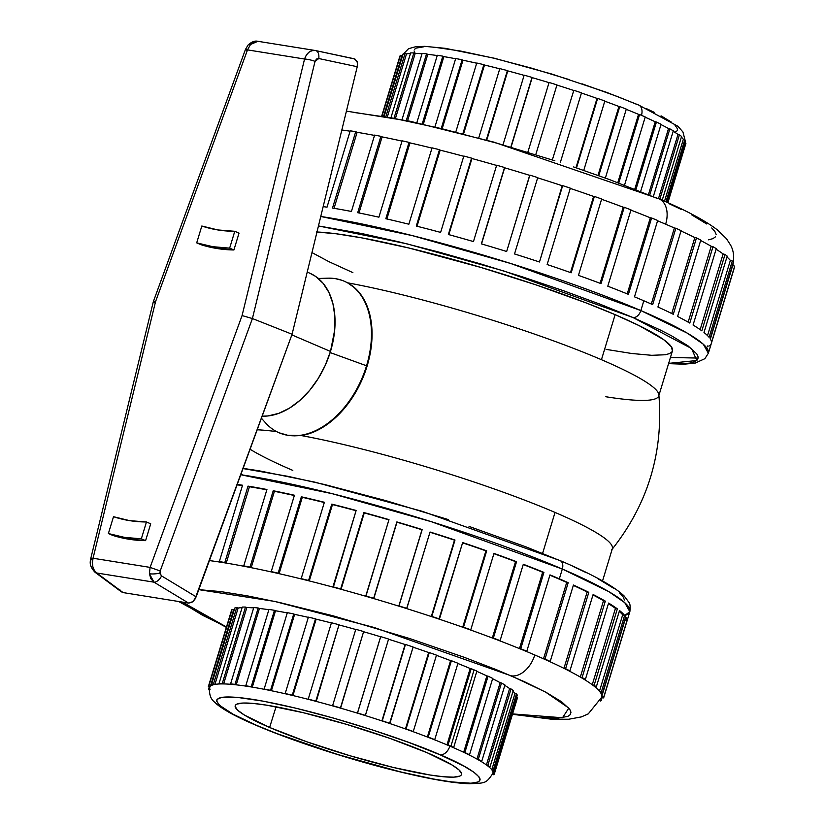 <?xml version="1.0" encoding="UTF-8"?>
<svg xmlns="http://www.w3.org/2000/svg" width="825" height="825" viewBox="0 0 825 825"><rect width="100%" height="100%" fill="white"/><g stroke="black" fill="none" stroke-linecap="round" stroke-linejoin="round"><path stroke-width="1.24" d="M247.16 50.469L245.438 49.49L247.51 49.892L250.501 44.498A8.25 3.62 -138.6 0 0 248.026 45.086A8.25 3.62 41.4 0 1 250.501 44.498L247.51 49.892L155.533 301.702L93.05 558.247L150.109 567.394L149.407 573.757A8.25 1.867 -5.6 0 0 159.937 573.107L160.205 570.982L150.109 567.394L242.076 315.573L304.559 59.029L247.51 49.892L304.559 59.029L306.292 55.141L308.932 52.212L312.139 50.624L315.521 50.552A8.25 4.723 102 0 1 315.676 50.583A8.25 4.723 102 0 1 318.78 58.534L316.47 59.07L315.047 61.349L252.409 318.543L292.081 334.249L357.235 66.722L357.4 62.545L354.956 59.029L315.841 50.624M329.278 278.221L335.414 278.654A82.49 54.687 113.2 0 1 344.097 281.16A82.49 54.687 113.2 0 1 366.537 365.784L330.134 352.564L366.537 365.784A82.49 54.687 113.2 0 1 287.812 435.301A82.49 54.687 -66.8 0 0 366.537 365.784A82.49 54.687 -66.8 0 0 335.414 278.654L341.55 280.191M261.412 418.223L265.733 423.06A82.49 54.687 -66.8 0 0 287.812 435.301L279.376 432.908M210.076 689.535A147.953 18.181 16.9 0 1 209.767 687.287C208.282 699.322 214.82 701.683 216.16 703.684C223.709 710.016 236.868 717.152 255.637 725.092C292.906 741.17 351.945 760.299 399.816 771.829C430.33 779.223 453.564 783.203 469.507 783.75C485.069 782.915 485.781 784.09 492.907 773.314A147.953 18.181 -163.1 0 0 492.597 771.076A147.953 18.181 -163.1 0 0 491.782 769.777A147.953 18.181 -163.1 0 0 488.586 766.611A147.953 18.181 -163.1 0 0 486.42 764.94A147.953 18.181 -163.1 0 0 480.408 761.042A147.953 18.181 -163.1 0 0 476.953 759.062A147.953 18.181 -163.1 0 0 468.311 754.545A147.953 18.181 -163.1 0 0 463.671 752.297A147.953 18.181 -163.1 0 0 452.647 747.306A147.953 18.181 -163.1 0 0 449.852 746.089A10.312 6.837 113.2 0 1 440.014 754.782C471.395 767.25 509.623 791 443.077 780.677C373.952 769.251 280.737 736.684 256.719 725.402A10.312 6.837 113.2 0 1 255.554 725.051A10.312 6.837 -66.8 0 0 256.719 725.402C225.328 712.944 187.11 689.184 253.646 699.507C322.771 710.933 415.986 743.5 440.014 754.782A10.312 6.837 -66.8 0 0 449.852 746.089A147.953 18.181 -163.1 0 0 446.975 744.872L470.178 668.508L471.209 668.673A149.5 18.367 16.9 0 1 474.086 669.89A149.5 18.367 16.9 0 1 476.881 671.096L453.678 747.471L476.881 671.096A149.5 18.367 -163.1 0 0 474.086 669.89L450.883 746.254A149.5 18.367 16.9 0 1 453.678 747.471L452.647 747.306A147.953 18.181 16.9 0 1 463.671 752.297L486.874 675.933A147.953 18.181 -163.1 0 0 476.809 671.354A147.953 18.181 16.9 0 1 486.874 675.933L488.07 676.17A149.5 18.367 16.9 0 1 492.711 678.418A149.5 18.367 -163.1 0 0 488.07 676.17L464.867 752.544A149.5 18.367 16.9 0 1 469.507 754.782L492.711 678.418L469.507 754.782L468.311 754.545A147.953 18.181 16.9 0 1 476.953 759.062L500.156 682.688A147.953 18.181 -163.1 0 0 492.618 678.727A147.953 18.181 16.9 0 1 500.156 682.688L501.487 683.007A149.5 18.367 16.9 0 1 504.941 684.987A149.5 18.367 -163.1 0 0 501.487 683.007L478.283 759.371A149.5 18.367 16.9 0 1 481.738 761.351L504.941 684.987L481.738 761.351L480.408 761.042A147.953 18.181 16.9 0 1 486.42 764.94L509.623 688.576A147.953 18.181 -163.1 0 0 504.817 685.4A147.953 18.181 16.9 0 1 509.623 688.576L511.046 688.947A149.5 18.367 16.9 0 1 513.212 690.618A149.5 18.367 -163.1 0 0 511.046 688.947L487.843 765.311A149.5 18.367 16.9 0 1 490.009 766.982L513.212 690.618L490.009 766.982L488.586 766.611A147.953 18.181 16.9 0 1 491.782 769.777L514.986 693.413A147.953 18.181 -163.1 0 0 513.006 691.298A147.953 18.181 16.9 0 1 514.986 693.413L516.46 693.825A149.5 18.367 16.9 0 1 517.275 695.124A149.5 18.367 -163.1 0 0 516.46 693.825L493.257 770.199A149.5 18.367 16.9 0 1 494.072 771.499L517.275 695.124L494.072 771.499L492.597 771.076A147.953 18.181 16.9 0 1 492.907 773.314A147.953 18.181 16.9 0 1 492.876 773.407L494.35 773.871A149.5 18.367 16.9 0 1 493.793 774.757L492.535 774.366L493.793 774.757A149.5 18.367 16.9 0 0 494.35 773.871L517.553 697.496L494.35 773.871L492.876 773.407M269.62 727.475L276.045 706.798L269.62 727.475L244.478 715.089L237.682 710.222L235.146 706.509L235.507 705.127L236.961 704.086L243.055 703.044L253.193 703.426L266.991 705.22L303.311 712.707L346.5 724.36L389.967 738.406L427.103 752.709A118.264 14.53 16.9 0 1 461.526 774.458A118.264 14.53 16.9 0 1 390.658 766.807A118.264 14.53 16.9 0 1 269.62 727.475A118.264 14.53 16.9 0 1 235.218 705.695A118.264 14.53 16.9 0 1 306.178 713.398A118.264 14.53 16.9 0 1 427.103 752.709L452.255 765.095L459.04 769.962L461.588 773.675L461.227 775.057L459.772 776.098L453.678 777.14L443.541 776.758L429.743 774.964L393.412 767.477L350.233 755.824L306.756 741.778L269.62 727.475M446.975 744.872A147.953 18.181 -163.1 0 0 433.919 739.551A147.953 18.181 -163.1 0 0 427.371 737.003A147.953 18.181 -163.1 0 0 412.675 731.517A147.953 18.181 -163.1 0 0 405.457 728.929A147.953 18.181 -163.1 0 0 389.565 723.442A147.953 18.181 -163.1 0 0 381.903 720.895A147.953 18.181 -163.1 0 0 365.3 715.574A147.953 18.181 -163.1 0 0 357.421 713.151A147.953 18.181 -163.1 0 0 340.601 708.159A147.953 18.181 -163.1 0 0 332.753 705.922A147.953 18.181 -163.1 0 0 316.243 701.415A147.953 18.181 -163.1 0 0 308.643 699.435A147.953 18.181 -163.1 0 0 292.937 695.547A147.953 18.181 -163.1 0 0 285.832 693.887A147.953 18.181 -163.1 0 0 271.415 690.742A147.953 18.181 -163.1 0 0 265.021 689.452A147.953 18.181 -163.1 0 0 252.316 687.132A147.953 18.181 -163.1 0 0 246.819 686.256A147.953 18.181 -163.1 0 0 236.228 684.833A147.953 18.181 -163.1 0 0 231.804 684.389A147.953 18.181 -163.1 0 0 223.637 683.925A147.953 18.181 -163.1 0 0 220.419 683.925A147.953 18.181 -163.1 0 0 214.923 684.42A147.953 18.181 -163.1 0 0 213.005 684.874A147.953 18.181 -163.1 0 0 210.365 686.307A147.953 18.181 -163.1 0 0 209.808 687.194L208.323 686.74A149.5 18.367 16.9 0 1 208.88 685.853L232.083 609.479L233.568 609.933L210.365 686.307A147.953 18.181 16.9 0 1 213.005 684.874L211.571 684.389A149.5 18.367 16.9 0 1 213.489 683.935L236.693 607.571L238.126 608.046L214.923 684.42A147.953 18.181 16.9 0 1 220.419 683.925L219.068 683.44A149.5 18.367 16.9 0 1 222.286 683.44L245.489 607.066L246.84 607.551L223.637 683.925A147.953 18.181 16.9 0 1 231.804 684.389L230.577 683.915A149.5 18.367 16.9 0 1 235.001 684.358L258.204 607.994L259.432 608.468L236.228 684.833A147.953 18.181 16.9 0 1 246.819 686.256L245.757 685.792A149.5 18.367 16.9 0 1 251.254 686.678L274.457 610.314L275.519 610.768A147.953 18.181 16.9 0 1 287.275 612.903A147.953 18.181 -163.1 0 0 275.519 610.768L252.316 687.132A147.953 18.181 16.9 0 1 265.021 689.452L264.144 689.03A149.5 18.367 16.9 0 1 270.548 690.319L293.741 613.955L294.618 614.377L271.415 690.742A147.953 18.181 16.9 0 1 285.832 693.887L285.192 693.516A149.5 18.367 16.9 0 1 292.287 695.176L315.49 618.812L316.14 619.183L292.937 695.547A147.953 18.181 16.9 0 1 308.643 699.435L308.241 699.126A149.5 18.367 16.9 0 1 315.831 701.106L339.034 624.742L316.243 701.415A147.953 18.181 16.9 0 1 332.753 705.922L332.599 705.674A149.5 18.367 16.9 0 1 340.447 707.912L363.65 631.548L340.601 708.159A147.953 18.181 16.9 0 1 357.421 713.151L380.624 636.776A147.953 18.181 -163.1 0 0 363.804 631.795A147.953 18.181 16.9 0 1 380.624 636.776L380.727 636.611A149.5 18.367 16.9 0 1 388.606 639.045A149.5 18.367 -163.1 0 0 380.727 636.611L357.524 712.986A149.5 18.367 16.9 0 1 365.403 715.409L388.606 639.045L365.3 715.574A147.953 18.181 16.9 0 1 381.903 720.895L405.106 644.531A147.953 18.181 -163.1 0 0 388.544 639.22A147.953 18.181 16.9 0 1 405.106 644.531L405.467 644.438A149.5 18.367 16.9 0 1 413.129 646.986A149.5 18.367 -163.1 0 0 405.467 644.438L382.264 720.813A149.5 18.367 16.9 0 1 389.926 723.36L413.129 646.986L389.565 723.442A147.953 18.181 16.9 0 1 405.457 728.929L428.66 652.554A147.953 18.181 -163.1 0 0 413.067 647.171A147.953 18.181 16.9 0 1 428.66 652.554L429.268 652.554A149.5 18.367 16.9 0 1 436.477 655.143A149.5 18.367 -163.1 0 0 429.268 652.554L406.065 728.929A149.5 18.367 16.9 0 1 413.273 731.507L436.477 655.143L413.273 731.507L412.675 731.517A147.953 18.181 16.9 0 1 427.371 737.003L450.574 660.629A147.953 18.181 -163.1 0 0 436.415 655.339A147.953 18.181 16.9 0 1 450.574 660.629L451.409 660.712A149.5 18.367 16.9 0 1 457.947 663.269A149.5 18.367 -163.1 0 0 451.409 660.712L428.206 737.086A149.5 18.367 16.9 0 1 434.744 739.633L457.947 663.269L434.744 739.633L433.919 739.551A147.953 18.181 16.9 0 1 446.975 744.872L448.006 745.037A149.5 18.367 16.9 0 1 450.883 746.254L474.086 669.89A149.5 18.367 -163.1 0 0 471.209 668.673L448.006 745.037L471.209 668.673L470.178 668.508A147.953 18.181 -163.1 0 0 457.885 663.486A147.953 18.181 16.9 0 1 470.178 668.508L446.975 744.872L448.006 745.037A149.5 18.367 16.9 0 1 450.883 746.254A149.5 18.367 16.9 0 1 453.678 747.471L452.647 747.306A147.953 18.181 -163.1 0 0 449.852 746.089A147.953 18.181 -163.1 0 0 446.975 744.872M226.473 627L182.521 602.116L187.512 606.107L202.826 615.419L226.473 627M198.804 589.648L274.478 601.373L374.251 627.516L511.149 675.83A24.75 16.407 -66.8 0 0 534.765 654.978A229.928 28.256 -163.1 0 0 525.525 651.08A229.928 28.256 -163.1 0 0 519.461 648.594A229.928 28.256 -163.1 0 0 499.084 640.561A229.928 28.256 -163.1 0 0 492.329 637.993A229.928 28.256 -163.1 0 0 470.013 629.805A229.928 28.256 -163.1 0 0 462.722 627.217A229.928 28.256 -163.1 0 0 438.972 619.07A229.928 28.256 -163.1 0 0 431.31 616.523A229.928 28.256 -163.1 0 0 406.653 608.582A229.928 28.256 -163.1 0 0 398.795 606.127A229.928 28.256 -163.1 0 0 373.777 598.589A229.928 28.256 -163.1 0 0 365.887 596.289A229.928 28.256 -163.1 0 0 341.076 589.298A229.928 28.256 -163.1 0 0 333.341 587.204A229.928 28.256 -163.1 0 0 309.272 580.934A229.928 28.256 -163.1 0 0 301.868 579.088A229.928 28.256 -163.1 0 0 279.097 573.674A229.928 28.256 -163.1 0 0 272.178 572.117A229.928 28.256 -163.1 0 0 251.213 567.683A229.928 28.256 -163.1 0 0 244.932 566.445A229.928 28.256 -163.1 0 0 226.236 563.093A229.928 28.256 -163.1 0 0 220.749 562.217A229.928 28.256 -163.1 0 0 209.416 560.587A229.928 28.256 16.9 0 1 220.749 562.217L219.326 561.608A231.99 28.504 16.9 0 1 224.823 562.485L248.026 486.121A231.99 28.504 16.9 0 1 266.939 489.514L243.736 565.878A231.99 28.504 16.9 0 1 250.016 567.115L273.219 490.751A231.99 28.504 16.9 0 1 294.432 495.237L271.229 571.601A231.99 28.504 16.9 0 1 278.149 573.158L301.352 496.794A231.99 28.504 16.9 0 1 324.38 502.27L301.187 578.634A231.99 28.504 16.9 0 1 308.591 580.48L331.794 504.116A231.99 28.504 16.9 0 1 356.142 510.458L332.939 586.822A231.99 28.504 16.9 0 1 340.673 588.926L363.877 512.552A231.99 28.504 16.9 0 1 388.988 519.626L365.784 595.99A231.99 28.504 16.9 0 1 373.663 598.29L396.866 521.926A231.99 28.504 16.9 0 1 422.183 529.557L398.98 605.921A231.99 28.504 16.9 0 1 406.838 608.376L430.042 532.012A231.99 28.504 16.9 0 1 454.998 540.035L431.795 616.409A231.99 28.504 16.9 0 1 439.457 618.956L462.66 542.582A231.99 28.504 16.9 0 1 486.688 550.832L463.485 627.206A231.99 28.504 16.9 0 1 470.776 629.784L493.979 553.42A231.99 28.504 16.9 0 1 516.553 561.701L493.35 638.065A231.99 28.504 16.9 0 1 500.105 640.633L523.308 564.269A231.99 28.504 16.9 0 1 543.923 572.395L520.719 648.77A231.99 28.504 16.9 0 1 526.793 651.255L549.997 574.891A231.99 28.504 16.9 0 1 559.34 578.83L562.32 569.044A231.99 28.504 -163.1 0 0 240.776 474.736L332.31 493.711L431.248 521.668L562.32 569.044A8.25 5.466 -66.8 0 0 560.134 560.608A8.25 5.466 113.2 0 1 562.32 569.044L608.726 591.587L624.773 602.683L629.826 611.717L624.577 615.574A231.99 28.504 -163.1 0 0 629.826 611.717A231.99 28.504 -163.1 0 0 562.32 569.044L559.34 578.83A231.99 28.504 -163.1 0 0 549.997 574.891L526.793 651.255L525.525 651.08A229.928 28.256 16.9 0 1 534.765 654.978A229.928 28.256 16.9 0 1 543.51 658.793L566.713 582.419L568.188 582.687A231.99 28.504 -163.1 0 0 559.34 578.83A231.99 28.504 16.9 0 1 568.188 582.687L544.985 659.051A231.99 28.504 16.9 0 1 550.234 661.413L573.437 585.049A231.99 28.504 16.9 0 1 588.803 592.34A231.99 28.504 -163.1 0 0 573.437 585.049L550.234 661.413L548.759 661.145A229.928 28.256 16.9 0 1 563.949 668.353L587.153 591.989L588.803 592.34L565.599 668.704A231.99 28.504 16.9 0 1 569.91 670.88L593.113 594.516A231.99 28.504 16.9 0 1 605.313 601.126A231.99 28.504 -163.1 0 0 593.113 594.516L569.91 670.88L568.26 670.529A229.928 28.256 16.9 0 1 580.315 677.067L603.518 600.703L605.313 601.126L582.11 677.5A231.99 28.504 16.9 0 1 585.389 679.439L608.592 603.075A231.99 28.504 16.9 0 1 617.347 608.871A231.99 28.504 -163.1 0 0 608.592 603.075L585.389 679.439L583.595 679.016A229.928 28.256 16.9 0 1 592.247 684.75L615.45 608.376L617.347 608.871L594.144 685.245A231.99 28.504 16.9 0 1 596.31 686.905L619.513 610.541A231.99 28.504 16.9 0 1 624.628 615.388A231.99 28.504 -163.1 0 0 619.513 610.541L596.31 686.905L594.413 686.41A229.928 28.256 16.9 0 1 599.466 691.206L622.669 614.842L624.628 615.388L601.425 691.762A231.99 28.504 16.9 0 1 602.446 693.113L625.649 616.749A231.99 28.504 16.9 0 1 627.01 620.544A231.99 28.504 -163.1 0 0 625.649 616.749L602.446 693.113L600.487 692.557A229.928 28.256 16.9 0 1 601.827 696.31L625.03 619.946L627.01 620.544L603.807 696.908A231.99 28.504 16.9 0 1 603.653 697.878A231.99 28.504 16.9 0 1 603.642 697.919L601.662 697.321A229.928 28.256 -163.1 0 0 601.683 697.28A229.928 28.256 -163.1 0 0 601.827 696.31A229.928 28.256 -163.1 0 0 600.487 692.557A229.928 28.256 -163.1 0 0 599.466 691.206A229.928 28.256 -163.1 0 0 594.413 686.41A229.928 28.256 -163.1 0 0 592.247 684.75A229.928 28.256 -163.1 0 0 583.595 679.016A229.928 28.256 -163.1 0 0 580.315 677.067A229.928 28.256 -163.1 0 0 568.26 670.529A229.928 28.256 -163.1 0 0 563.949 668.353A229.928 28.256 -163.1 0 0 548.759 661.145A229.928 28.256 -163.1 0 0 543.51 658.793A229.928 28.256 -163.1 0 0 534.765 654.978A24.75 16.407 113.2 0 1 511.149 675.83L545.572 692.082L568.817 708.077L562.506 717.76L512.562 713.914L539.663 717.544L557.257 718.214L567.827 716.409L570.343 714.594L570.972 712.202L569.714 709.242L561.577 701.766L546.253 692.453L524.329 681.656L496.66 669.797L464.289 657.329L409.695 638.529L333.052 615.801L279.097 602.394L247.428 595.877L220.646 591.577L198.804 589.648M242.529 485.234L219.326 561.608L242.529 485.234A231.99 28.504 -163.1 0 0 237.229 484.44A231.99 28.504 16.9 0 1 242.529 485.234M276.643 431.619A196.938 24.203 -163.1 0 0 257.194 429.784A196.938 24.203 16.9 0 1 276.643 431.619M294.247 435.858L287.812 435.301A82.49 54.687 113.2 0 1 279.128 432.795L287.812 435.301L301.207 435.548L294.247 435.858M602.539 580.955L612.346 548.656A196.938 24.203 -163.1 0 0 555.039 512.428L542.613 553.327L555.039 512.428A196.938 24.203 -163.1 0 0 301.207 435.548A196.938 24.203 16.9 0 1 555.039 512.428A196.938 24.203 16.9 0 1 611.748 549.759C647.883 504.271 663.589 452.585 658.866 394.68A196.938 24.203 -163.1 0 0 601.446 359.7A196.938 24.203 -163.1 0 0 347.603 282.82L355.193 288.224L361.556 295.577L366.537 304.683L369.971 315.263L371.776 327.04L371.9 339.663L370.332 352.78L367.125 366.032L362.361 379.036L356.173 391.411L348.748 402.827L340.292 412.954L331.042 421.503L321.255 428.237L311.211 432.97L301.207 435.548A82.49 54.687 -66.8 0 0 367.125 366.032A82.49 54.687 -66.8 0 0 347.603 282.82A196.938 24.203 16.9 0 1 601.446 359.7L615.13 314.655A196.938 24.203 -163.1 0 0 316.986 232M318.079 278.272A196.938 24.203 16.9 0 1 319.502 278.438A196.938 24.203 -163.1 0 0 318.079 278.272M496.588 165.443A229.928 28.256 -163.1 0 0 471.952 158.513L448.357 234.506A231.99 28.504 16.9 0 1 473.457 241.57L496.66 165.206A231.99 28.504 -163.1 0 1 504.549 167.506L481.346 243.87A231.99 28.504 16.9 0 1 506.663 251.501L529.671 175.343A229.928 28.256 -163.1 0 0 504.653 167.795A229.928 28.256 16.9 0 1 529.671 175.343L529.867 175.137A231.99 28.504 -163.1 0 1 537.725 177.592L514.522 253.956A231.99 28.504 16.9 0 1 539.478 261.989L562.196 185.738A229.928 28.256 -163.1 0 0 537.653 177.829A229.928 28.256 16.9 0 1 562.196 185.738L562.671 185.625A231.99 28.504 -163.1 0 1 570.333 188.162L547.13 264.536A231.99 28.504 16.9 0 1 571.168 272.786L594.371 196.412L593.608 196.432L570.488 272.539L593.608 196.432L594.371 196.412A231.99 28.504 -163.1 0 1 601.662 199L578.459 275.364A231.99 28.504 16.9 0 1 601.033 283.645L624.236 207.281L623.215 207.209L600.095 283.295L623.215 207.209L624.236 207.281A231.99 28.504 -163.1 0 1 630.991 209.849L607.788 286.213A231.99 28.504 16.9 0 1 628.403 294.35L651.606 217.986L650.337 217.81L627.227 293.875L650.337 217.81L651.606 217.986A231.99 28.504 -163.1 0 1 657.68 220.471L634.477 296.835A231.99 28.504 16.9 0 1 643.82 300.774L640.85 310.571A8.25 5.466 113.2 0 1 632.971 317.522L600.074 304.188L562.722 290.452L522.338 276.839L480.48 263.876L438.756 252.058L398.774 241.828L362.072 233.599L318.46 225.947L406.591 243.736L503.817 270.971L632.971 317.522A8.25 5.466 -66.8 0 0 640.85 310.571L510.665 263.474L412.325 235.61L320.77 216.48A231.99 28.504 16.9 0 1 640.85 310.571L643.82 300.774A231.99 28.504 -163.1 0 0 634.477 296.835L657.68 220.471A231.99 28.504 -163.1 0 0 651.606 217.986L628.403 294.35A231.99 28.504 -163.1 0 0 607.788 286.213L630.991 209.849A231.99 28.504 -163.1 0 0 624.236 207.281L601.033 283.645A231.99 28.504 -163.1 0 0 578.459 275.364L601.662 199A231.99 28.504 -163.1 0 0 594.371 196.412L571.168 272.786A231.99 28.504 -163.1 0 0 547.13 264.536L570.333 188.162A231.99 28.504 -163.1 0 0 562.671 185.625L539.478 261.989A231.99 28.504 -163.1 0 0 514.522 253.956L537.725 177.592A231.99 28.504 -163.1 0 0 529.867 175.137L506.663 251.501A231.99 28.504 -163.1 0 0 481.346 243.87L504.549 167.506A231.99 28.504 -163.1 0 0 496.66 165.206L473.457 241.57A231.99 28.504 -163.1 0 0 448.357 234.506L471.56 158.132A231.99 28.504 -163.1 0 0 463.825 156.038L440.622 232.403A231.99 28.504 -163.1 0 0 416.274 226.06L439.478 149.696A231.99 28.504 -163.1 0 0 432.063 147.85L408.86 224.214A231.99 28.504 -163.1 0 0 385.832 218.738L409.025 142.374A231.99 28.504 -163.1 0 0 402.105 140.817L378.902 217.181A231.99 28.504 -163.1 0 0 357.699 212.695L380.892 136.331A231.99 28.504 -163.1 0 0 374.622 135.094L351.419 211.458A231.99 28.504 -163.1 0 0 332.506 208.065L355.709 131.701A231.99 28.504 -163.1 0 0 350.213 130.814L327.009 207.188A231.99 28.504 -163.1 0 0 323.173 206.601A231.99 28.504 16.9 0 1 327.009 207.188L350.213 130.814A231.99 28.504 -163.1 0 1 355.709 131.701L357.122 132.309A229.928 28.256 16.9 0 1 374.519 135.413A229.928 28.256 -163.1 0 0 357.122 132.309L334.032 208.323L357.122 132.309L355.709 131.701L332.506 208.065A231.99 28.504 16.9 0 1 351.419 211.458L374.622 135.094A231.99 28.504 -163.1 0 1 380.892 136.331L382.099 136.898A229.928 28.256 16.9 0 1 400.63 140.797M657.577 220.78A229.928 28.256 16.9 0 1 665.651 224.194A24.75 16.407 -66.8 0 0 659.113 198.887A24.75 16.407 113.2 0 1 665.651 224.194A229.928 28.256 -163.1 0 0 657.577 220.78M341.828 129.999A229.928 28.256 16.9 0 1 350.099 131.196A229.928 28.256 -163.1 0 0 341.828 129.999M431.98 148.108A229.928 28.256 -163.1 0 0 409.984 142.89A229.928 28.256 16.9 0 1 428.907 147.355M463.743 156.286A229.928 28.256 -163.1 0 0 440.158 150.15A229.928 28.256 16.9 0 1 458.855 154.987M402.022 141.096A229.928 28.256 -163.1 0 0 382.099 136.898L380.892 136.331L357.699 212.695A231.99 28.504 16.9 0 1 378.902 217.181L402.105 140.817A231.99 28.504 -163.1 0 1 409.025 142.374L409.984 142.89L409.025 142.374L385.832 218.738A231.99 28.504 16.9 0 1 408.86 224.214L432.063 147.85A231.99 28.504 -163.1 0 1 439.478 149.696L440.158 150.15L439.478 149.696L416.274 226.06A231.99 28.504 16.9 0 1 440.622 232.403L463.825 156.038A231.99 28.504 -163.1 0 1 471.56 158.132L471.952 158.513A229.928 28.256 16.9 0 1 489.823 163.505M641.489 115.335A10.312 6.837 -66.8 0 0 638.694 105.033A10.312 6.837 113.2 0 1 641.541 115.139M401.93 55.791A147.953 18.181 16.9 0 1 402.755 55.141A147.953 18.181 -163.1 0 0 401.93 55.791L383.604 116.108L401.93 55.791L400.445 55.337A149.5 18.367 -163.1 0 0 399.888 56.224L381.789 115.799L399.888 56.224A149.5 18.367 -163.1 0 1 400.445 55.337L401.93 55.791M406.488 53.903A147.953 18.181 16.9 0 1 410.468 53.47A147.953 18.181 -163.1 0 0 406.488 53.903L387.389 116.789L406.488 53.903L405.054 53.419A149.5 18.367 -163.1 0 0 403.136 53.873L384.192 116.222L403.136 53.873A149.5 18.367 -163.1 0 1 405.054 53.419L406.488 53.903M415.202 53.408A147.953 18.181 16.9 0 1 422.029 53.769A147.953 18.181 -163.1 0 0 415.202 53.408L395.484 118.305L415.202 53.408L413.851 52.924A149.5 18.367 -163.1 0 0 410.633 52.924L391.029 117.459L410.633 52.924A149.5 18.367 -163.1 0 1 413.851 52.924L415.202 53.408M427.793 54.326A147.953 18.181 16.9 0 1 437.24 55.564A147.953 18.181 -163.1 0 0 427.793 54.326L407.612 120.739L427.793 54.326L426.566 53.842A149.5 18.367 -163.1 0 0 422.142 53.398L402.033 119.594L422.142 53.398A149.5 18.367 -163.1 0 1 426.566 53.842L427.793 54.326M443.881 56.616A147.953 18.181 16.9 0 1 455.637 58.75A147.953 18.181 -163.1 0 0 443.881 56.616L423.359 124.152L443.881 56.616L442.819 56.162A149.5 18.367 -163.1 0 0 437.322 55.285L416.842 122.708L437.322 55.285A149.5 18.367 -163.1 0 1 442.819 56.162L443.881 56.616M476.685 63.216A147.953 18.181 -163.1 0 0 462.98 60.225A147.953 18.181 16.9 0 1 476.015 63.061M499.744 68.805A147.953 18.181 -163.1 0 0 484.502 65.031A147.953 18.181 16.9 0 1 498.114 68.392M524.102 75.353A147.953 18.181 -163.1 0 0 507.808 70.898A147.953 18.181 16.9 0 1 521.452 74.611M532.166 77.643A147.953 18.181 16.9 0 1 548.986 82.634A147.953 18.181 -163.1 0 0 532.166 77.643L511.077 147.077L532.012 77.406A149.5 18.367 -163.1 0 0 524.164 75.168L503.023 144.736L524.164 75.168A149.5 18.367 -163.1 0 1 532.012 77.406L532.166 77.643M556.916 85.078A147.953 18.181 16.9 0 1 573.468 90.379A147.953 18.181 -163.1 0 0 556.916 85.078M581.429 93.029A147.953 18.181 16.9 0 1 597.022 98.412A147.953 18.181 -163.1 0 0 581.429 93.029M604.777 101.197A147.953 18.181 16.9 0 1 618.936 106.487A147.953 18.181 -163.1 0 0 604.777 101.197M309.695 273.147L315.501 276.334L323.049 283.243L328.927 292.452L332.918 303.631L334.868 316.326L334.692 330.062L330.485 351.44L325.215 365.413L318.192 378.541L309.695 390.318L300.042 400.28L289.606 408.066L278.788 413.346L268.012 415.944L262.164 416.182A76.302 50.583 -66.8 0 0 330.485 351.44L291.854 334.888L330.485 351.44A76.302 50.583 -66.8 0 0 309.736 273.168L307.22 272.085M150.717 523.803L145.602 540.643L128.762 539.199L112.643 535.363A242.808 160.988 -66.8 0 0 145.602 540.643L141.343 538.818A242.808 160.988 113.2 0 1 108.384 533.538L112.643 535.363L108.384 533.538L113.51 516.697L108.384 533.538L124.503 537.374L141.343 538.818L146.458 521.978L150.717 523.803L145.602 540.643L141.343 538.818L146.458 521.978A225.173 149.294 113.2 0 1 113.51 516.697L129.587 520.637L146.458 521.978L150.717 523.803M239.033 233.124L233.908 249.965L217.068 248.521L200.96 244.685A242.808 160.988 -66.8 0 0 233.908 249.965L229.659 248.139A242.808 160.988 113.2 0 1 196.701 242.859L200.96 244.685L196.701 242.859L201.816 226.019L196.701 242.859L212.819 246.696L229.659 248.139L234.774 231.299L239.033 233.124L233.908 249.965L229.659 248.139L234.774 231.299A225.173 149.294 113.2 0 1 201.816 226.019L217.903 229.948L234.774 231.299L239.033 233.124M624.948 619.028A229.928 28.256 16.9 0 1 625.03 619.946A229.928 28.256 -163.1 0 0 624.948 619.028M619.255 611.408A229.928 28.256 16.9 0 1 622.669 614.842A229.928 28.256 -163.1 0 0 619.255 611.408M608.417 603.642A229.928 28.256 16.9 0 1 615.45 608.376A229.928 28.256 -163.1 0 0 608.417 603.642M592.989 594.949A229.928 28.256 16.9 0 1 603.518 600.703A229.928 28.256 -163.1 0 0 592.989 594.949M573.334 585.41A229.928 28.256 16.9 0 1 587.153 591.989A229.928 28.256 -163.1 0 0 573.334 585.41M549.904 575.2A229.928 28.256 16.9 0 1 566.713 582.419A229.928 28.256 -163.1 0 0 549.904 575.2M542.664 572.23L543.923 572.395A231.99 28.504 -163.1 0 0 523.308 564.269L500.105 640.633L499.084 640.561A229.928 28.256 16.9 0 1 519.461 648.594L542.664 572.23A229.928 28.256 -163.1 0 0 523.225 564.548A229.928 28.256 16.9 0 1 542.664 572.23L519.461 648.594L520.719 648.77L543.923 572.395L542.664 572.23M515.532 561.619L516.553 561.701A231.99 28.504 -163.1 0 0 493.979 553.42L470.776 629.784L470.013 629.805A229.928 28.256 16.9 0 1 492.329 637.993L515.532 561.619A229.928 28.256 -163.1 0 0 493.897 553.678A229.928 28.256 16.9 0 1 515.532 561.619L492.329 637.993L493.35 638.065L516.553 561.701L515.532 561.619M485.925 550.852L486.688 550.832A231.99 28.504 -163.1 0 0 462.66 542.582L438.972 619.07A229.928 28.256 16.9 0 1 462.722 627.217L485.925 550.852A229.928 28.256 -163.1 0 0 462.577 542.84A229.928 28.256 16.9 0 1 485.925 550.852L462.722 627.217L463.485 627.206L486.688 550.832L485.925 550.852M454.513 540.148L454.998 540.035A231.99 28.504 -163.1 0 0 430.042 532.012L406.653 608.582A229.928 28.256 16.9 0 1 431.31 616.523L454.513 540.148A229.928 28.256 -163.1 0 0 429.969 532.249A229.928 28.256 16.9 0 1 454.513 540.148L431.31 616.523L454.513 540.148M421.998 529.763L422.183 529.557A231.99 28.504 -163.1 0 0 396.866 521.926L396.98 522.215A229.928 28.256 16.9 0 1 421.998 529.763A229.928 28.256 -163.1 0 0 396.98 522.215L373.777 598.589A229.928 28.256 16.9 0 1 398.795 606.127L421.998 529.763M388.905 519.863A229.928 28.256 -163.1 0 0 364.268 512.933L341.076 589.298A229.928 28.256 16.9 0 1 365.887 596.289L388.988 519.626A231.99 28.504 -163.1 0 0 363.877 512.552L364.268 512.933A229.928 28.256 16.9 0 1 388.853 519.853M356.142 510.458A231.99 28.504 -163.1 0 0 331.794 504.116L332.475 504.57A229.928 28.256 16.9 0 1 356.06 510.706A229.928 28.256 -163.1 0 0 332.475 504.57L309.272 580.934A229.928 28.256 16.9 0 1 333.341 587.204L356.142 510.458M324.38 502.27A231.99 28.504 -163.1 0 0 301.352 496.794L302.301 497.31A229.928 28.256 16.9 0 1 324.308 502.528A229.928 28.256 -163.1 0 0 302.301 497.31L279.097 573.674A229.928 28.256 16.9 0 1 301.868 579.088L301.187 578.634L324.38 502.27M294.432 495.237A231.99 28.504 -163.1 0 0 273.219 490.751L274.416 491.318A229.928 28.256 16.9 0 1 294.339 495.516A229.928 28.256 -163.1 0 0 274.416 491.318L251.213 567.683A229.928 28.256 16.9 0 1 272.178 572.117L271.229 571.601L294.432 495.237M266.939 489.514A231.99 28.504 -163.1 0 0 248.026 486.121L249.439 486.729A229.928 28.256 16.9 0 1 266.846 489.833A229.928 28.256 -163.1 0 0 249.439 486.729L226.236 563.093A229.928 28.256 16.9 0 1 244.932 566.445L243.736 565.878L266.939 489.514M268.878 609.716A147.953 18.181 -163.1 0 0 259.432 608.468A147.953 18.181 16.9 0 1 268.878 609.716M253.667 607.912A147.953 18.181 -163.1 0 0 246.84 607.551A147.953 18.181 16.9 0 1 253.667 607.912M242.107 607.623A147.953 18.181 -163.1 0 0 238.126 608.046A147.953 18.181 16.9 0 1 242.107 607.623M234.393 609.283A147.953 18.181 -163.1 0 0 233.568 609.933A147.953 18.181 16.9 0 1 234.393 609.283M209.767 687.287A147.953 18.181 16.9 0 1 209.808 687.194L208.323 686.74L231.526 610.376A149.5 18.367 16.9 0 1 232.083 609.479A149.5 18.367 -163.1 0 0 231.526 610.376L208.323 686.74A149.5 18.367 16.9 0 1 208.88 685.853L210.365 686.307L233.568 609.933L232.083 609.479L208.88 685.853L210.365 686.307A147.953 18.181 -163.1 0 0 209.808 687.194L209.767 687.287M355.74 629.496A147.953 18.181 -163.1 0 0 339.436 625.051A147.953 18.181 16.9 0 1 355.74 629.496M331.382 622.947A147.953 18.181 -163.1 0 0 316.14 619.183A147.953 18.181 16.9 0 1 331.382 622.947M308.323 617.358A147.953 18.181 -163.1 0 0 294.618 614.377A147.953 18.181 16.9 0 1 308.323 617.358M711.325 343.499A231.99 28.504 16.9 0 1 708.902 346.149A231.99 28.504 -163.1 0 0 711.325 343.499L734.518 267.125A231.99 28.504 -163.1 0 0 734.539 267.094A231.99 28.504 -163.1 0 0 734.683 266.124L711.49 342.488A231.99 28.504 -163.1 0 0 710.119 338.693A231.99 28.504 16.9 0 1 711.49 342.488L734.683 266.124L732.713 265.526A229.928 28.256 -163.1 0 0 732.631 264.608M732.713 265.526L710.366 339.075L732.713 265.526L734.683 266.124A231.99 28.504 -163.1 0 1 734.518 267.125M730.352 260.422L732.311 260.968A231.99 28.504 -163.1 0 1 733.322 262.329L710.119 338.693L733.322 262.329A231.99 28.504 -163.1 0 0 732.311 260.968L730.352 260.422L707.51 335.6L730.352 260.422A229.928 28.256 -163.1 0 0 726.928 256.988M723.123 253.956L700.147 329.608L723.123 253.956L725.031 254.451A231.99 28.504 -163.1 0 1 727.196 256.121L703.993 332.485A231.99 28.504 16.9 0 1 709.108 337.343A231.99 28.504 -163.1 0 0 703.993 332.485L727.196 256.121A231.99 28.504 -163.1 0 0 725.031 254.451L701.827 330.825A231.99 28.504 -163.1 0 0 693.072 325.019A231.99 28.504 16.9 0 1 701.827 330.825L725.031 254.451L723.123 253.956A229.928 28.256 -163.1 0 0 716.1 249.222M711.202 246.283L712.996 246.706A231.99 28.504 -163.1 0 1 716.275 248.655L693.072 325.019L716.275 248.655A231.99 28.504 -163.1 0 0 712.996 246.706L711.202 246.283L688.153 322.132L711.202 246.283A229.928 28.256 -163.1 0 0 700.662 240.529M694.836 237.569L671.756 313.531L694.836 237.569L696.486 237.92A231.99 28.504 -163.1 0 1 700.796 240.096L677.593 316.46A231.99 28.504 16.9 0 1 689.793 323.08A231.99 28.504 -163.1 0 0 677.593 316.46L700.796 240.096A231.99 28.504 -163.1 0 0 696.486 237.92L673.283 314.284A231.99 28.504 -163.1 0 0 657.917 306.993A231.99 28.504 16.9 0 1 673.283 314.284L696.486 237.92L694.836 237.569A229.928 28.256 -163.1 0 0 681.007 230.99M674.396 227.999A229.928 28.256 -163.1 0 0 665.651 224.194A229.928 28.256 16.9 0 1 674.396 227.999L675.871 228.267L652.668 304.631A231.99 28.504 -163.1 0 0 643.82 300.774A231.99 28.504 16.9 0 1 652.668 304.631L675.871 228.267L674.396 227.999L651.296 304.023L674.396 227.999M650.337 217.81A229.928 28.256 -163.1 0 0 630.908 210.127M623.215 207.209A229.928 28.256 -163.1 0 0 601.58 199.258M593.608 196.432A229.928 28.256 -163.1 0 0 570.261 188.42M504.653 167.795L481.532 243.922L504.653 167.795M471.952 158.513L448.831 234.63L471.952 158.513M440.158 150.15L417.037 226.256L440.158 150.15M409.984 142.89L386.863 218.976L409.984 142.89M382.099 136.898L358.988 212.953L382.099 136.898M354.575 112.54L392.587 118.088L441.54 128.638L497.228 143.282L554.854 160.751M573.633 166.949L609.448 179.551L656.318 198.052A24.75 16.407 113.2 0 1 659.113 198.887M669.498 203.878L681.233 209.437M691.412 214.675L706.736 223.987M711.727 227.968L714.873 231.464L716.131 234.413M715.502 236.816L712.986 238.621L708.613 239.828M683.347 139.26A147.953 18.181 -163.1 0 0 681.368 137.146A147.953 18.181 16.9 0 1 683.347 139.26L684.822 139.683L665.93 201.857L684.822 139.683L683.347 139.26L664.517 201.228L683.347 139.26M677.985 134.434A147.953 18.181 -163.1 0 0 673.179 131.257A147.953 18.181 16.9 0 1 677.985 134.434L679.408 134.805L659.845 199.196L679.408 134.805L677.985 134.434L658.484 198.619L677.985 134.434M668.518 128.545A147.953 18.181 -163.1 0 0 660.98 124.575A147.953 18.181 16.9 0 1 668.518 128.545L669.848 128.855L649.77 194.947L669.848 128.855L668.518 128.545L648.502 194.432L668.518 128.545M655.236 121.78L656.432 122.028A149.5 18.367 -163.1 0 1 661.072 124.266L640.716 191.266L661.072 124.266A149.5 18.367 -163.1 0 0 656.432 122.028L655.236 121.78L634.837 188.935L655.236 121.78A147.953 18.181 -163.1 0 0 645.171 117.202M638.54 114.355L639.571 114.52A149.5 18.367 -163.1 0 1 645.243 116.954L624.587 184.965L645.243 116.954A149.5 18.367 -163.1 0 0 639.571 114.52L638.54 114.355L617.863 182.418L638.54 114.355A147.953 18.181 -163.1 0 0 626.247 109.333M598.063 175.189L618.936 106.487L619.771 106.569L598.837 175.467L619.771 106.569L618.936 106.487L598.063 175.189M576.025 167.547L597.022 98.412L597.63 98.412L576.572 167.733L597.63 98.412L597.022 98.412L576.025 167.547M552.389 159.751L573.829 90.296L552.389 159.751M527.876 152.089L549.089 82.469L527.876 152.089M507.808 70.898L486.76 140.147L507.396 70.589A149.5 18.367 -163.1 0 0 499.806 68.609L478.737 137.95L499.806 68.609A149.5 18.367 -163.1 0 1 507.396 70.589L507.808 70.898M484.502 65.031L463.567 133.928L484.502 65.031L483.852 64.659A149.5 18.367 -163.1 0 0 476.757 63.009L455.812 131.938L476.757 63.009A149.5 18.367 -163.1 0 1 483.852 64.659L484.502 65.031M462.98 60.225L442.21 128.566L462.98 60.225L462.113 59.802A149.5 18.367 -163.1 0 0 455.709 58.513L434.961 126.833L455.709 58.513A149.5 18.367 -163.1 0 1 462.113 59.802L462.98 60.225M414.954 52.893L414.098 50.913M414.521 49.304L416.213 48.087L423.308 46.881M435.105 47.324L460.608 51.047L493.443 58.121L530.805 67.939L569.456 79.664M582.058 83.82L617.286 96.484L637.529 104.682A10.312 6.837 113.2 0 1 638.694 105.033M646.367 108.591L654.246 112.324M661.072 115.84L671.354 122.09M674.706 124.761L677.655 129.082M677.232 130.69L675.551 131.907M681.12 230.629A231.99 28.504 -163.1 0 0 675.871 228.267A231.99 28.504 -163.1 0 1 681.12 230.629L657.917 306.993L681.12 230.629M712.996 246.706L689.793 323.08L712.996 246.706M732.311 260.968L709.108 337.343L732.311 260.968M640.85 310.571A231.99 28.504 16.9 0 1 708.355 353.244L703.302 344.211L687.256 333.125L640.85 310.571M632.971 317.522L691.505 348.501L696.826 360.525L668.642 363.371L683.255 363.732L690.009 363.082L694.774 361.762L697.517 359.782L698.208 357.173L696.826 353.956L687.957 345.799L671.251 335.641L660.144 329.928L632.971 317.522M670.436 357.472L698.208 358.071M352.883 272.621L328.969 261.7L311.974 252.584M316.274 231.969L336.301 233.795L362 237.909L408.994 248.036L480.903 267.444L535.765 284.8L586.173 302.93L615.13 314.655L639.045 325.586L663.527 339.549L671.333 346.727L672.427 350.914M671.942 351.863L669.529 353.595L665.321 354.76L651.74 355.307L631.713 353.492L606.014 349.367M658.752 395.928L672.437 350.893A196.938 24.203 -163.1 0 0 615.13 314.655L601.446 359.7A196.938 24.203 16.9 0 1 658.752 395.928A196.938 24.203 16.9 0 1 605.828 396.743M292.803 470.394A196.938 24.203 16.9 0 1 250.078 449.254M242.426 468.456L288.307 476.407L325.009 484.636L385.729 500.6L448.563 519.647M469.043 526.412L526.309 546.996L559.206 560.33A8.25 5.466 113.2 0 1 560.134 560.608M573.581 566.682L586.379 572.736M597.486 578.449L614.192 588.607M619.637 592.958L623.061 596.764L624.432 599.981M242.498 474.777L240.776 474.726M601.219 700.569A231.99 28.504 16.9 0 1 600.218 701.075A231.99 28.504 16.9 0 0 601.219 700.569L602.157 697.465L601.219 700.569L600.548 700.353L601.219 700.569M603.663 697.837L626.845 621.545M237.084 484.832A229.928 28.256 16.9 0 1 242.416 485.605A229.928 28.256 -163.1 0 0 237.084 484.832M268.96 609.428A149.5 18.367 16.9 0 1 274.457 610.314A149.5 18.367 -163.1 0 0 268.96 609.428L245.757 685.792L268.96 609.428M287.347 612.666A149.5 18.367 16.9 0 1 293.741 613.955A149.5 18.367 -163.1 0 0 287.347 612.666L264.144 689.03L287.347 612.666M308.395 617.152A149.5 18.367 16.9 0 1 315.49 618.812A149.5 18.367 -163.1 0 0 308.395 617.152L285.192 693.516L308.395 617.152M331.444 622.762A149.5 18.367 16.9 0 1 339.034 624.742A149.5 18.367 -163.1 0 0 331.444 622.762L308.241 699.126L331.444 622.762M355.802 629.31A149.5 18.367 16.9 0 1 363.65 631.548A149.5 18.367 -163.1 0 0 355.802 629.31L332.599 705.674L355.802 629.31M516.636 697.218L517.553 697.496L516.636 697.218M234.774 608.025A149.5 18.367 16.9 0 1 236.693 607.571A149.5 18.367 -163.1 0 0 234.774 608.025L211.571 684.389L234.774 608.025M242.272 607.076A149.5 18.367 16.9 0 1 245.489 607.066A149.5 18.367 -163.1 0 0 242.272 607.076L219.068 683.44L242.272 607.076M253.78 607.551A149.5 18.367 16.9 0 1 258.204 607.994A149.5 18.367 -163.1 0 0 253.78 607.551L230.577 683.915L253.78 607.551M440.014 754.782L408.571 742.366L371.941 729.754L333.29 718.039L295.927 708.221L263.093 701.137L237.59 697.424L221.636 697.373L217.006 699.404L216.593 701.002L219.543 705.334L233.176 714.254L256.719 725.402L276.963 733.6L337.611 754.483L400.795 771.973L433.641 779.048L451.605 781.925L470.941 783.214L478.036 781.997L479.717 780.79L480.14 779.182L479.294 777.191L473.839 772.179L463.557 765.93L440.014 754.782M422.235 123.905L442.819 56.162L422.235 123.905M441.282 128.339L462.113 59.802L441.282 128.339M462.866 133.743L483.852 64.659L462.866 133.743M486.296 140.023L507.396 70.589L486.296 140.023M510.871 147.015L532.012 77.406L510.871 147.015M556.968 84.892A149.5 18.367 -163.1 0 0 549.089 82.469A149.5 18.367 -163.1 0 1 556.968 84.892L535.807 154.523L556.968 84.892M581.491 92.843A149.5 18.367 -163.1 0 0 573.829 90.296A149.5 18.367 -163.1 0 1 581.491 92.843L560.371 162.339L581.491 92.843M604.838 101.001A149.5 18.367 -163.1 0 0 597.63 98.412A149.5 18.367 -163.1 0 1 604.838 101.001L583.811 170.208L604.838 101.001M626.309 109.117A149.5 18.367 -163.1 0 0 619.771 106.569A149.5 18.367 -163.1 0 1 626.309 109.117L605.426 177.839L626.309 109.117M639.571 114.52L618.833 182.789L639.571 114.52M656.432 122.028L635.972 189.379L656.432 122.028M673.303 130.835A149.5 18.367 -163.1 0 0 669.848 128.855A149.5 18.367 -163.1 0 1 673.303 130.835L653.369 196.453L673.303 130.835M681.574 136.465A149.5 18.367 -163.1 0 0 679.408 134.805A149.5 18.367 -163.1 0 1 681.574 136.465L662.207 200.227L681.574 136.465M685.637 140.982A149.5 18.367 -163.1 0 0 684.822 139.683A149.5 18.367 -163.1 0 1 685.637 140.982L667.002 202.331L685.637 140.982M685.915 143.354L667.879 202.723L685.915 143.354L684.998 143.065L685.915 143.354M382.068 115.84L400.445 55.337L382.068 115.84M385.883 116.521L405.054 53.419L385.883 116.521M394.072 118.027L413.851 52.924L394.072 118.027M406.323 120.471L426.566 53.842L406.323 120.471M707.561 346.789L707.86 345.819M252.316 687.132L275.519 610.768L274.457 610.314L251.254 686.678L252.316 687.132A147.953 18.181 -163.1 0 0 246.819 686.256L245.757 685.792A149.5 18.367 16.9 0 1 251.254 686.678L252.316 687.132M271.415 690.742L294.618 614.377L293.741 613.955L270.548 690.319L271.415 690.742A147.953 18.181 -163.1 0 0 265.021 689.452L264.144 689.03A149.5 18.367 16.9 0 1 270.548 690.319L271.415 690.742M292.937 695.547L316.14 619.183L315.49 618.812L292.287 695.176L292.937 695.547A147.953 18.181 -163.1 0 0 285.832 693.887L285.192 693.516A149.5 18.367 16.9 0 1 292.287 695.176L292.937 695.547M316.243 701.415L339.034 624.742L316.243 701.415A147.953 18.181 -163.1 0 0 308.643 699.435L308.241 699.126A149.5 18.367 16.9 0 1 315.831 701.106L316.243 701.415M340.601 708.159L363.65 631.548L340.601 708.159A147.953 18.181 -163.1 0 0 332.753 705.922L332.599 705.674A149.5 18.367 16.9 0 1 340.447 707.912L340.601 708.159M357.524 712.986L380.727 636.611L357.524 712.986A149.5 18.367 16.9 0 1 365.403 715.409L365.3 715.574A147.953 18.181 -163.1 0 0 357.421 713.151L357.524 712.986M382.264 720.813L405.467 644.438L382.264 720.813A149.5 18.367 16.9 0 1 389.926 723.36L389.565 723.442A147.953 18.181 -163.1 0 0 381.903 720.895L382.264 720.813M406.065 728.929L429.268 652.554L428.66 652.554L405.457 728.929L406.065 728.929A149.5 18.367 16.9 0 1 413.273 731.507L412.675 731.517A147.953 18.181 -163.1 0 0 405.457 728.929L406.065 728.929M428.206 737.086L451.409 660.712L450.574 660.629L427.371 737.003L428.206 737.086A149.5 18.367 16.9 0 1 434.744 739.633L433.919 739.551A147.953 18.181 -163.1 0 0 427.371 737.003L428.206 737.086M464.867 752.544L488.07 676.17L486.874 675.933L463.671 752.297L464.867 752.544A149.5 18.367 16.9 0 1 469.507 754.782L468.311 754.545A147.953 18.181 -163.1 0 0 463.671 752.297L464.867 752.544M478.283 759.371L501.487 683.007L500.156 682.688L476.953 759.062L478.283 759.371A149.5 18.367 16.9 0 1 481.738 761.351L480.408 761.042A147.953 18.181 -163.1 0 0 476.953 759.062L478.283 759.371M487.843 765.311L511.046 688.947L509.623 688.576L486.42 764.94L487.843 765.311A149.5 18.367 16.9 0 1 490.009 766.982L488.586 766.611A147.953 18.181 -163.1 0 0 486.42 764.94L487.843 765.311M493.257 770.199L516.46 693.825L514.986 693.413L491.782 769.777L493.257 770.199A149.5 18.367 16.9 0 1 494.072 771.499L492.597 771.076A147.953 18.181 -163.1 0 0 491.782 769.777L493.257 770.199M209.261 690.185A149.5 18.367 16.9 0 1 208.612 689.112L209.241 687.019L208.612 689.112L209.333 689.318L208.612 689.112A149.5 18.367 16.9 0 0 209.261 690.185M214.923 684.42L238.126 608.046L236.693 607.571L213.489 683.935L214.923 684.42A147.953 18.181 -163.1 0 0 213.005 684.874L211.571 684.389A149.5 18.367 16.9 0 1 213.489 683.935L214.923 684.42M223.637 683.925L246.84 607.551L245.489 607.066L222.286 683.44L223.637 683.925A147.953 18.181 -163.1 0 0 220.419 683.925L219.068 683.44A149.5 18.367 16.9 0 1 222.286 683.44L223.637 683.925M236.228 684.833L259.432 608.468L258.204 607.994L235.001 684.358L236.228 684.833A147.953 18.181 -163.1 0 0 231.804 684.389L230.577 683.915A149.5 18.367 16.9 0 1 235.001 684.358L236.228 684.833M249.439 486.729L248.026 486.121L224.823 562.485L226.236 563.093L249.439 486.729M220.749 562.217L219.326 561.608A231.99 28.504 16.9 0 1 224.823 562.485L226.236 563.093A229.928 28.256 -163.1 0 0 220.749 562.217M274.416 491.318L273.219 490.751L250.016 567.115L251.213 567.683L274.416 491.318M244.932 566.445L243.736 565.878A231.99 28.504 16.9 0 1 250.016 567.115L251.213 567.683A229.928 28.256 -163.1 0 0 244.932 566.445M302.301 497.31L301.352 496.794L278.149 573.158L279.097 573.674L302.301 497.31M272.178 572.117L271.229 571.601A231.99 28.504 16.9 0 1 278.149 573.158L279.097 573.674A229.928 28.256 -163.1 0 0 272.178 572.117M332.475 504.57L331.794 504.116L308.591 580.48L309.272 580.934L332.475 504.57M301.868 579.088L301.187 578.634A231.99 28.504 16.9 0 1 308.591 580.48L309.272 580.934A229.928 28.256 -163.1 0 0 301.868 579.088M364.268 512.933L341.076 589.298L364.268 512.933M333.341 587.204L332.939 586.822A231.99 28.504 16.9 0 1 340.673 588.926L341.076 589.298A229.928 28.256 -163.1 0 0 333.341 587.204M396.98 522.215L373.777 598.589L396.98 522.215M365.887 596.289L365.784 595.99A231.99 28.504 16.9 0 1 373.663 598.29L373.777 598.589A229.928 28.256 -163.1 0 0 365.887 596.289M398.795 606.127L398.98 605.921A231.99 28.504 16.9 0 1 406.838 608.376L406.653 608.582A229.928 28.256 -163.1 0 0 398.795 606.127M431.31 616.523L431.795 616.409A231.99 28.504 16.9 0 1 439.457 618.956L438.972 619.07A229.928 28.256 -163.1 0 0 431.31 616.523M462.722 627.217L463.485 627.206A231.99 28.504 16.9 0 1 470.776 629.784L470.013 629.805A229.928 28.256 -163.1 0 0 462.722 627.217M492.329 637.993L493.35 638.065A231.99 28.504 16.9 0 1 500.105 640.633L499.084 640.561A229.928 28.256 -163.1 0 0 492.329 637.993M519.461 648.594L520.719 648.77A231.99 28.504 16.9 0 1 526.793 651.255L525.525 651.08A229.928 28.256 -163.1 0 0 519.461 648.594M568.188 582.687L566.713 582.419L543.51 658.793L544.985 659.051L568.188 582.687M543.51 658.793L544.985 659.051A231.99 28.504 16.9 0 1 550.234 661.413L548.759 661.145A229.928 28.256 -163.1 0 0 543.51 658.793M588.803 592.34L587.153 591.989L563.949 668.353L565.599 668.704L588.803 592.34M563.949 668.353L565.599 668.704A231.99 28.504 16.9 0 1 569.91 670.88L568.26 670.529A229.928 28.256 -163.1 0 0 563.949 668.353M605.313 601.126L603.518 600.703L580.315 677.067L582.11 677.5L605.313 601.126M580.315 677.067L582.11 677.5A231.99 28.504 16.9 0 1 585.389 679.439L583.595 679.016A229.928 28.256 -163.1 0 0 580.315 677.067M617.347 608.871L615.45 608.376L592.247 684.75L594.144 685.245L617.347 608.871M592.247 684.75L594.144 685.245A231.99 28.504 16.9 0 1 596.31 686.905L594.413 686.41A229.928 28.256 -163.1 0 0 592.247 684.75M624.628 615.388L622.669 614.842L599.466 691.206L601.425 691.762L624.628 615.388M599.466 691.206L601.425 691.762A231.99 28.504 16.9 0 1 602.446 693.113L600.487 692.557A229.928 28.256 -163.1 0 0 599.466 691.206M627.01 620.544L625.03 619.946L601.827 696.31L603.807 696.908L627.01 620.544M601.827 696.31L603.807 696.908A231.99 28.504 16.9 0 1 603.642 697.919L601.662 697.321A229.928 28.256 -163.1 0 0 601.827 696.31M335.414 278.654A82.49 54.687 -66.8 0 0 327.814 278.18L318.326 278.479M120.027 589.958L121.275 591.742L123.09 592.587L188.595 603.096L191.833 602.384L194.803 599.538L292.081 334.249L357.235 66.722L318.78 58.534L357.235 66.722L357.555 63.855L357.05 61.37L354.173 58.771L315.521 50.552C310.417 50.005 306.766 52.841 304.559 59.029A8.25 1.516 13.7 0 1 315.047 61.349L318.78 58.534A8.25 4.723 -78 0 0 315.697 50.583A8.25 4.723 -78 0 0 315.521 50.552M160.205 570.982L160.112 573.983L161.587 575.922L196.175 596.846L292.081 334.249L252.409 318.543L160.205 570.982L252.409 318.543L315.047 61.349A8.25 1.516 -166.3 0 0 304.559 59.029L242.076 315.573L252.409 318.543L242.076 315.573L150.109 567.394L93.05 558.247L92.4 562.588L92.854 566.847L94.359 570.467L96.721 572.993L123.09 592.587L188.595 603.096L153.997 582.172L96.721 572.993L153.997 582.172L150.882 578.738L149.407 573.757L150.109 567.394L160.205 570.982M92.287 562.98L92.317 560.103A8.25 1.516 13.7 0 1 90.719 558.721A8.25 1.516 13.7 0 1 93.05 558.247L155.533 301.702L247.51 49.892L245.438 49.49L248.036 45.076C251.625 41.797 254.904 40.549 257.885 41.302L315.129 50.48M258.246 41.374L254.234 41.755L250.501 44.498L257.885 41.302M159.937 573.107A8.25 1.867 174.4 0 1 149.407 573.757L153.997 582.172A8.25 4.445 -58.8 0 0 161.587 575.922L159.937 573.107M196.175 596.846L161.587 575.922A8.25 4.445 121.2 0 1 153.997 582.172L188.595 603.096L192.906 601.642L196.175 596.846M153.966 301.548L155.533 301.702L153.966 301.548M153.656 302.198L154.956 302.919M94.896 572.148A8.25 6.012 -53.4 0 0 96.721 572.993C92.833 569.683 91.616 564.764 93.05 558.247A8.25 1.516 -166.3 0 0 90.719 558.721L153.306 301.744L245.438 49.49M94.957 572.199L121.481 591.917L96.721 572.993A8.25 6.012 126.6 0 1 94.957 572.199C88.512 565.28 90.399 561.227 90.719 558.721M178.54 601.477L226.359 627.371M243.097 468.373L259.122 470.807L314.81 482.14L422.39 511.345L560.072 560.577C592.567 574.386 613.955 586.214 624.236 596.062L628.887 602.322C630.135 603.601 630.444 606.736 629.826 611.717L603.653 697.878M732.559 266.496C734.528 258.194 733.868 251.068 730.589 245.128L726.516 238.765L717.121 229.69C704.519 220.172 685.111 209.87 658.917 198.804L493.752 142.096L410.046 121.244L346.428 111.128M684.987 139.91L682.945 132.01L677.933 126.277L638.612 105.002L606.406 92.287L551.667 74.003L494.423 58.255L445.407 48.345L424.731 46.344L415.81 46.695L408.55 48.685L401.703 55.718M492.907 773.314L493.505 771.334M734.539 267.094L708.355 353.244L704.88 358.679L695.145 363.124L683.894 364.196L668.57 363.629M512.449 714.295L551.616 719.225L568.714 719.245L581.377 716.904L588.266 713.873L601.683 697.28"/></g></svg>

